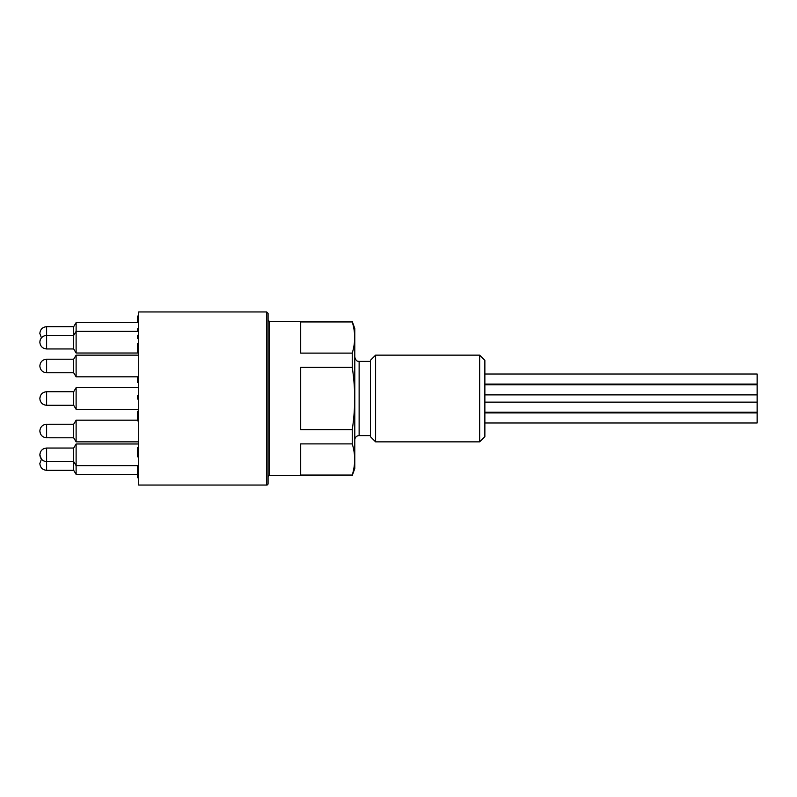 <?xml version="1.0" encoding="UTF-8"?>
<svg xmlns="http://www.w3.org/2000/svg" width="797" height="797" viewBox="0 0 797 797"><rect width="100%" height="100%" fill="white"/><g stroke="black" fill="none" stroke-linecap="round" stroke-linejoin="round"><path stroke-width="1.2" d="M370.406 360.344L370.406 436.656L375.606 441.857L375.606 355.143L370.406 360.344M375.606 441.857L479.664 441.857L479.664 355.143L375.606 355.143M479.664 441.857L484.865 436.656L484.865 360.344L479.664 355.143M484.865 384.264L757.15 384.264L757.15 374.022L484.865 374.022M484.865 412.736L757.15 412.736L757.15 384.812L484.865 384.812M484.865 422.978L757.15 422.978L757.15 412.916L484.865 412.916M269.466 475.5L269.466 321.5L352.244 321.938C355.462 332.329 355.462 342.72 352.244 353.111L352.244 367.327C355.462 388.109 355.462 408.891 352.244 429.673L352.244 443.889C355.462 454.28 355.462 464.671 352.244 475.062L269.466 475.5A1.385 1.385 0 0 0 268.081 476.885M352.244 321.5L354.795 328.523L354.795 468.477L352.244 475.5M352.244 475.062L300.688 475.062L300.688 443.889L352.244 443.889M352.244 429.673L300.688 429.673L300.688 367.327L352.244 367.327M352.244 353.111L300.688 353.111L300.688 321.938L352.244 321.938M268.081 313.351L268.081 483.649A1.385 1.385 0 0 1 266.696 485.044L266.696 311.956L268.081 313.351M266.696 485.044L138.708 485.044L138.708 311.956L266.696 311.956M138.708 409.339L76.114 409.339L73.683 405.284L73.683 391.716L76.114 387.661L76.114 409.339L73.683 405.284L46.615 405.284C42.52 404.866 40.268 402.615 39.85 398.52L39.85 398.48C40.268 394.385 42.52 392.134 46.615 391.716L46.615 405.284M138.708 343.716L137.492 343.716L137.492 353.021L76.114 353.021L138.708 353.021M73.683 326.68L73.683 348.956L46.615 348.956L46.615 326.68L73.683 326.68L76.114 322.626L76.114 353.021L73.683 348.956L76.114 353.021M138.708 376.822L76.114 376.822L76.114 355.143L138.708 355.143L76.114 355.143L73.683 359.198L73.683 372.767L76.114 376.822L73.683 372.767L46.615 372.767L73.683 372.767M138.708 441.857L76.114 441.857L76.114 420.178L137.492 420.178L76.114 420.178L73.683 424.233L73.683 437.802L76.114 441.857L73.683 437.802L46.615 437.782L73.683 437.802M138.708 465.657L76.114 465.657L76.114 474.374L137.492 474.374M73.683 470.32L46.615 470.32L46.615 448.044L73.683 448.044L76.114 443.979L76.114 465.657L73.683 461.602L73.683 470.32L76.114 474.374M73.683 448.044L73.683 461.602L46.615 461.602C42.52 461.184 40.268 458.933 39.85 454.838L41.424 459.182L39.85 463.525M39.85 366.002L39.85 365.972C40.268 361.868 42.52 359.616 46.615 359.198L46.615 372.767C42.52 372.348 40.268 370.097 39.85 366.002L39.85 366.002C40.268 370.097 42.52 372.348 46.615 372.767M39.85 342.192L39.85 342.192C40.268 346.287 42.52 348.538 46.615 348.956L73.683 348.956M39.85 333.475L41.424 337.818M39.85 342.162L39.85 342.172C40.268 338.067 42.52 335.816 46.615 335.398L73.683 335.398L76.114 331.343L138.708 331.343M39.85 430.998C40.268 426.903 42.52 424.652 46.615 424.233C42.52 424.652 40.268 426.903 39.85 430.998L39.85 431.028C40.268 435.132 42.52 437.384 46.615 437.802L46.615 424.253L73.683 424.233M370.406 435.61L359.128 435.61A4.334 4.334 0 0 0 354.795 439.954M484.865 402.126L757.15 402.126M138.708 395.71L137.492 395.71L137.492 399.048L138.708 399.048M138.708 411.212L137.492 411.212L137.492 420.886L138.708 420.886M138.708 447.525L137.492 447.525L137.492 456.133L138.708 456.133M137.492 456.014L137.492 456.83L138.708 456.83M138.708 466.733L137.492 466.733L137.492 477.732L138.708 477.732M137.492 376.822L137.492 382.46L138.708 382.46M138.708 316.07L137.492 316.07L137.492 321.58L138.708 321.58M138.708 328.782L137.492 328.782L137.492 331.343M138.708 335.288L137.492 335.288L137.492 338.625L138.708 338.625M137.492 396.517L138.708 396.517M137.492 411.581L138.708 411.581M137.492 420.706L138.708 420.706M137.492 416.572L138.708 416.572M137.492 412.109L138.708 412.109M137.492 452.128L138.708 452.128M137.492 448.053L138.708 448.053M137.492 476.048L138.708 476.048M137.492 474.464L138.708 474.464M137.492 474.215L138.708 474.215M137.492 477.204L138.708 477.204M137.492 377.868L138.708 377.868M137.492 381.763L138.708 381.763M137.492 316.877L138.708 316.877M137.492 318.242L138.708 318.242M137.492 319.049L138.708 319.049M137.492 329.579L138.708 329.579M137.492 336.085L138.708 336.085M137.492 352.852L138.708 352.852M137.492 348.707L138.708 348.707M137.492 344.244L138.708 344.244M354.795 357.046C356.139 362.077 358.411 361.151 359.128 361.39L359.128 435.61M269.466 321.5L268.081 320.115M46.615 391.716L73.683 391.716L76.114 387.661L138.708 387.661M76.114 322.626L138.708 322.626M76.114 443.979L138.708 443.979L76.114 443.979M39.85 365.962C40.268 361.868 42.52 359.616 46.615 359.198L73.683 359.198M43.775 404.657L42.54 403.92M40.468 401.349L40.059 400.184M43.775 392.343L42.5 393.12M40.468 395.651L39.85 398.48M40.468 339.323L40.049 340.508M46.615 326.68C42.52 327.099 40.268 329.35 39.85 333.445M46.615 448.044C42.52 448.462 40.268 450.713 39.85 454.808L40.468 451.969M46.615 470.32C42.52 469.901 40.268 467.65 39.85 463.555M43.775 448.671L42.49 449.438M40.478 433.877L39.85 431.038M359.128 361.39L370.406 361.39M757.15 394.874L484.865 394.874M757.15 384.084L484.865 384.084M757.15 412.188L484.865 412.188"/></g></svg>
